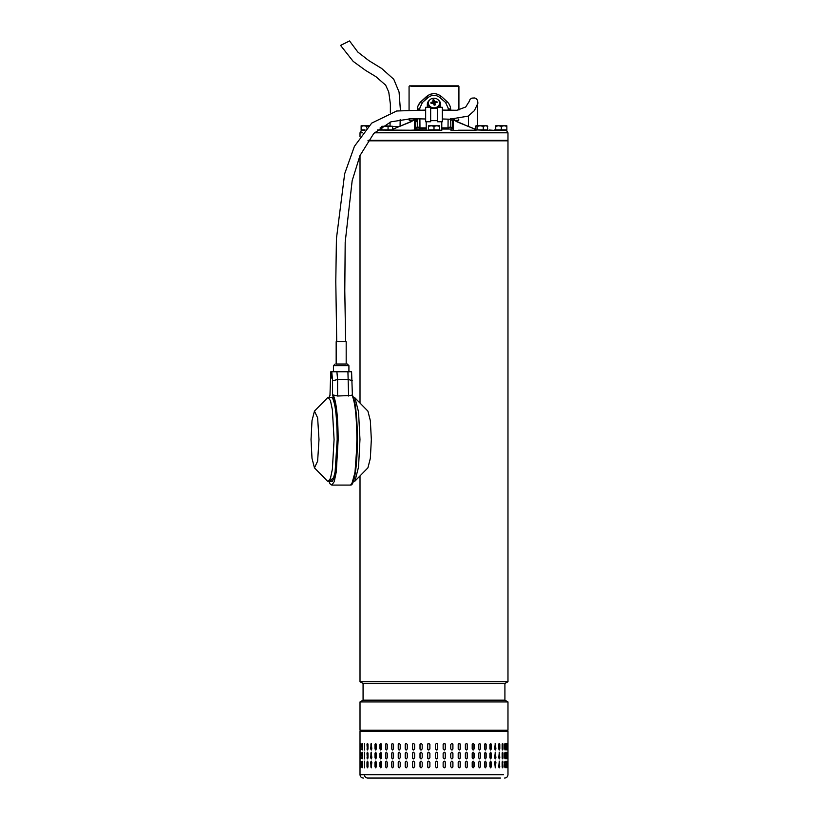 <?xml version="1.0" encoding="UTF-8"?>
<svg xmlns="http://www.w3.org/2000/svg" width="819" height="819" viewBox="0 0 819 819"><rect width="100%" height="100%" fill="white"/><g stroke="black" fill="none" stroke-linecap="round" stroke-linejoin="round"><path stroke-width="1.23" d="M340.684 45.352L349.539 40.95L357.842 52.068L368.857 60.626L381.674 68.479L393.785 79.31L399.068 92.056L400.419 110.391M363.073 683.486L363.073 700.173L504.913 700.173L504.913 683.486L363.073 683.486L360.012 681.725L507.975 681.725L507.975 140.817L367.895 140.817M361.722 701.944L360.012 701.944L360.012 730.21L507.975 730.21L507.975 701.944L361.722 701.944M363.349 778.05C361.322 777.855 360.206 776.74 360.012 774.713L364.455 774.713C364.639 776.74 365.694 777.855 367.598 778.05L500.399 778.05M458.2 762.254L459.244 761.138L460.288 762.254L460.288 766.707L459.244 767.812L458.2 766.707L458.2 762.254M467.373 762.254L467.373 766.707L466.38 767.812L465.376 766.707L465.376 762.254L466.38 761.138L467.229 762.254A1.116 1.003 90 0 0 466.308 761.148M474.099 762.254L474.099 766.707L473.157 767.812L472.205 766.707L472.205 762.254L473.157 761.138L473.925 762.254A1.116 0.942 90 0 0 473.065 761.148M480.374 762.254L480.374 766.707L479.504 767.812L478.613 766.707L478.613 762.254L479.504 761.138L480.169 762.254A1.116 0.88 90 0 0 479.402 761.148M486.148 762.254L486.148 766.707L485.35 767.812L484.541 766.707L484.541 762.254L485.35 761.138L485.913 762.254A1.116 0.799 90 0 0 485.237 761.148M491.339 762.254L491.339 766.707L490.632 767.812L489.916 766.707L489.916 762.254L490.632 761.138L491.093 762.254A1.116 0.717 90 0 0 490.509 761.158M495.915 762.254L495.3 767.812L494.666 762.254L495.3 761.138L495.649 762.254A1.116 0.624 90 0 0 495.157 761.168M499.14 767.772A1.116 0.522 90 0 0 499.518 766.707L499.805 766.707C499.467 768.14 499.119 768.14 498.761 766.707L499.293 761.138L499.293 767.812M502.416 767.741L502.682 762.254L502.979 766.707C502.712 768.14 502.426 768.14 502.139 766.707L502.139 762.254C502.426 760.82 502.712 760.82 502.979 762.254C502.712 760.82 502.426 760.82 502.139 762.254M502.682 766.707L502.979 766.707C502.712 768.14 502.426 768.14 502.139 766.707M504.934 767.659L505.077 762.254L505.395 766.707C505.2 768.14 504.995 768.14 504.78 766.707L504.78 762.254C504.995 760.82 505.2 760.82 505.395 762.254C505.2 760.82 504.995 760.82 504.78 762.254M505.077 766.707L505.395 766.707C505.2 768.14 504.995 768.14 504.78 766.707M506.674 767.321L506.705 762.254L507.033 766.707C506.91 768.14 506.777 768.14 506.644 766.707L506.644 762.254C506.777 760.82 506.91 760.82 507.033 762.254C506.91 760.82 506.777 760.82 506.644 762.254M506.705 766.707L507.033 766.707C506.91 768.14 506.777 768.14 506.644 766.707M507.862 762.254L507.862 766.707C507.821 768.14 507.77 768.14 507.708 766.707L507.708 762.254C507.77 760.82 507.821 760.82 507.862 762.254C507.821 760.82 507.77 760.82 507.708 762.254L507.862 762.254M507.862 766.707C507.821 768.14 507.77 768.14 507.708 766.707L507.862 766.707M367.977 762.254L367.977 766.707C367.639 768.14 367.311 768.14 366.994 766.707L366.994 762.254C367.311 760.82 367.639 760.82 367.977 762.254C367.639 760.82 367.311 760.82 366.994 762.254L367.629 767.761M367.977 766.707C367.639 768.14 367.311 768.14 366.994 766.707L367.291 766.707M371.826 762.254L371.232 767.812L370.649 762.254L371.232 761.138L371.826 762.254M376.351 762.254L376.351 766.707L375.665 767.812L374.989 766.707L374.989 762.254L375.665 761.138L376.351 762.254M381.521 762.254L381.521 766.707L380.743 767.812L379.975 766.707L379.975 762.254L380.743 761.138L381.521 762.254M387.254 762.254L387.254 766.707L386.404 767.812L385.554 766.707L385.554 762.254L386.404 761.138L387.254 762.254M393.509 762.254L393.509 766.707L392.577 767.812L391.666 766.707L391.666 762.254L392.577 761.138L393.509 762.254M400.204 762.254L400.204 766.707L399.222 767.812L398.239 766.707L398.239 762.254L399.222 761.138L400.204 762.254M407.268 762.254L407.268 766.707L406.234 767.812L405.2 766.707L405.2 762.254L406.234 761.138L407.268 762.254M414.629 762.254L414.629 766.707L413.554 767.812L412.489 766.707L412.489 762.254L413.554 761.138L414.629 762.254M422.194 762.254L422.194 766.707L421.099 767.812L420.004 766.707L420.004 762.254L421.099 761.138L422.194 762.254M429.893 762.254L429.893 766.707L428.777 767.812L427.672 766.707L427.672 762.254L428.777 761.138L429.893 762.254M437.633 762.254L437.633 766.707L436.527 767.812L435.411 766.707L435.411 762.254L436.527 761.138L437.622 762.254A1.116 1.116 90 0 0 436.517 761.138M445.341 762.254L445.341 766.707L444.236 767.812L443.14 766.707L443.14 762.254L444.236 761.138L445.29 762.254A1.116 1.106 90 0 0 444.215 761.138M452.917 762.254L452.917 766.707L451.842 767.812L450.757 766.707L450.757 762.254L451.842 761.138L452.846 762.254A1.116 1.075 90 0 0 451.801 761.138M458.2 757.8L458.2 753.357L459.244 752.241L460.288 753.357L460.288 757.8L459.244 758.916L458.2 757.8M465.376 757.8L465.376 753.357L466.38 752.241L467.373 753.357L467.373 757.8L466.38 758.916L465.376 757.8M472.205 757.8L472.205 753.357L473.157 752.241L474.099 753.357L474.099 757.8L473.157 758.916L472.205 757.8M478.613 757.8L478.613 753.357L479.504 752.241L480.374 753.357L480.374 757.8L479.504 758.916L478.613 757.8M484.541 757.8L484.541 753.357L485.35 752.241L486.148 753.357L486.148 757.8L485.35 758.916L484.541 757.8M489.916 757.8L489.916 753.357L490.632 752.241L491.339 753.357L491.339 757.8L490.632 758.916L489.916 757.8M494.666 757.8L495.3 752.241L495.915 757.8L495.3 758.916L494.666 757.8M498.761 757.8L499.293 752.241L499.805 757.8L499.293 758.916L498.761 757.8M502.139 757.8L502.139 753.357C502.426 751.914 502.712 751.914 502.979 753.357L502.979 757.8C502.712 759.233 502.426 759.233 502.139 757.8C502.426 759.233 502.712 759.233 502.979 757.8L502.416 752.323M502.139 753.357C502.426 751.914 502.712 751.914 502.979 753.357L502.682 753.357M504.78 757.8L504.78 753.357C504.995 751.914 505.2 751.914 505.395 753.357L505.395 757.8C505.2 759.233 504.995 759.233 504.78 757.8C504.995 759.233 505.2 759.233 505.395 757.8L504.934 752.405M504.78 753.357C504.995 751.914 505.2 751.914 505.395 753.357L505.077 753.357M506.644 757.8L506.644 753.357C506.777 751.914 506.91 751.914 507.033 753.357L507.033 757.8C506.91 759.233 506.777 759.233 506.644 757.8C506.777 759.233 506.91 759.233 507.033 757.8L506.674 752.733M506.644 753.357C506.777 751.914 506.91 751.914 507.033 753.357L506.705 753.357M507.708 757.8L507.708 753.357C507.77 751.914 507.821 751.914 507.862 753.357L507.862 757.8C507.821 759.233 507.77 759.233 507.708 757.8L507.862 757.8C507.821 759.233 507.77 759.233 507.708 757.8M507.708 753.357C507.77 751.914 507.821 751.914 507.862 753.357L507.708 753.357M367.629 752.292L367.291 757.8L366.994 753.357C367.311 751.914 367.639 751.914 367.977 753.357L367.977 757.8C367.639 759.233 367.311 759.233 366.994 757.8C367.311 759.233 367.639 759.233 367.977 757.8M367.291 753.357L366.994 753.357C367.311 751.914 367.639 751.914 367.977 753.357M370.649 757.8L371.232 752.241L371.826 757.8L371.232 758.916L370.925 757.8A1.116 0.594 -90 0 0 371.365 758.885M374.989 757.8L374.989 753.357L375.665 752.241L376.351 753.357L376.351 757.8L375.665 758.916L375.245 757.8A1.116 0.686 -90 0 0 375.798 758.896M379.975 757.8L379.975 753.357L380.743 752.241L381.521 753.357L381.521 757.8L380.743 758.916L380.211 757.8A1.116 0.768 -90 0 0 380.866 758.906M385.554 757.8L385.554 753.357L386.404 752.241L387.254 753.357L387.254 757.8L386.404 758.916L385.759 757.8A1.116 0.85 -90 0 0 386.507 758.906M391.666 757.8L391.666 753.357L392.577 752.241L393.509 753.357L393.509 757.8L392.577 758.916L391.851 757.8A1.116 0.921 -90 0 0 392.68 758.906M398.239 757.8L398.239 753.357L399.222 752.241L400.204 753.357L400.204 757.8L399.222 758.916L398.392 757.8A1.116 0.983 -90 0 0 399.293 758.916M405.2 757.8L405.2 753.357L406.234 752.241L407.268 753.357L407.268 757.8L406.234 758.916L405.323 757.8A1.116 1.034 -90 0 0 406.296 758.916M412.489 757.8L412.489 753.357L413.554 752.241L414.629 753.357L414.629 757.8L413.554 758.916L412.571 757.8A1.116 1.065 -90 0 0 413.595 758.916M420.004 757.8L420.004 753.357L421.099 752.241L422.194 753.357L422.194 757.8L421.099 758.916L420.055 757.8A1.116 1.095 -90 0 0 421.13 758.916M428.798 752.241A1.116 1.106 -90 0 0 427.692 753.357L427.692 757.8L427.672 753.357L428.777 752.241L429.893 753.357L429.893 757.8L428.777 758.916L427.672 757.8A1.116 1.106 -90 0 0 428.798 758.916M435.411 757.8L435.411 753.357L436.527 752.241L437.633 753.357L437.633 757.8L436.527 758.916L435.411 757.8M443.14 757.8L443.14 753.357L444.236 752.241L445.341 753.357L445.341 757.8L444.236 758.916L443.14 757.8M450.757 757.8L450.757 753.357L451.842 752.241L452.917 753.357L452.917 757.8L451.842 758.916L450.757 757.8M458.2 748.904L458.2 744.451L459.244 743.345L460.288 744.451L460.288 748.904L459.244 750.02L458.2 748.904M465.376 748.904L465.376 744.451L466.38 743.345L467.373 744.451L467.373 748.904L466.38 750.02L465.376 748.904M472.205 748.904L472.205 744.451L473.157 743.345L474.099 744.451L474.099 748.904L473.157 750.02L472.205 748.904M478.613 748.904L478.613 744.451L479.504 743.345L480.374 744.451L480.374 748.904L479.504 750.02L478.613 748.904M484.541 748.904L484.541 744.451L485.35 743.345L486.148 744.451L486.148 748.904L485.35 750.02L484.541 748.904M489.916 748.904L489.916 744.451L490.632 743.345L491.339 744.451L491.339 748.904L490.632 750.02L489.916 748.904M494.666 748.904L495.3 743.345L495.915 748.904L495.3 750.02L494.666 748.904M498.761 748.904L498.761 744.451C499.119 743.017 499.467 743.017 499.805 744.451L499.805 748.904L499.293 750.02L498.761 748.904M499.293 743.345L499.518 744.451A1.116 0.522 90 0 0 499.14 743.386M502.139 748.904L502.139 744.451C502.426 743.017 502.712 743.017 502.979 744.451L502.979 748.904C502.712 750.337 502.426 750.337 502.139 748.904C502.426 750.337 502.712 750.337 502.979 748.904L502.416 743.417M502.139 744.451C502.426 743.017 502.712 743.017 502.979 744.451L502.682 744.451M504.78 748.904L504.78 744.451C504.995 743.017 505.2 743.017 505.395 744.451L505.395 748.904C505.2 750.337 504.995 750.337 504.78 748.904C504.995 750.337 505.2 750.337 505.395 748.904L504.934 743.498M504.78 744.451C504.995 743.017 505.2 743.017 505.395 744.451L505.077 744.451M506.644 748.904L506.644 744.451C506.777 743.017 506.91 743.017 507.033 744.451L507.033 748.904C506.91 750.337 506.777 750.337 506.644 748.904C506.777 750.337 506.91 750.337 507.033 748.904L506.674 743.836M506.644 744.451C506.777 743.017 506.91 743.017 507.033 744.451L506.705 744.451M507.708 748.904L507.708 744.451C507.77 743.017 507.821 743.017 507.862 744.451L507.862 748.904C507.821 750.337 507.77 750.337 507.708 748.904L507.862 748.904C507.821 750.337 507.77 750.337 507.708 748.904M507.708 744.451C507.77 743.017 507.821 743.017 507.862 744.451L507.708 744.451M367.629 743.396L367.291 748.904L366.994 744.451C367.311 743.017 367.639 743.017 367.977 744.451L367.977 748.904C367.639 750.337 367.311 750.337 366.994 748.904C367.311 750.337 367.639 750.337 367.977 748.904M367.291 744.451L366.994 744.451C367.311 743.017 367.639 743.017 367.977 744.451M370.649 748.904L371.232 743.345L371.826 748.904L371.232 750.02L370.925 748.904A1.116 0.594 -90 0 0 371.365 749.979M374.989 748.904L374.989 744.451L375.665 743.345L376.351 744.451L376.351 748.904L375.665 750.02L375.245 748.904A1.116 0.686 -90 0 0 375.798 749.999M379.975 748.904L379.975 744.451L380.743 743.345L381.521 744.451L381.521 748.904L380.743 750.02L380.211 748.904A1.116 0.768 -90 0 0 380.866 749.999M385.554 748.904L385.554 744.451L386.404 743.345L387.254 744.451L387.254 748.904L386.404 750.02L385.759 748.904A1.116 0.85 -90 0 0 386.507 750.009M391.666 748.904L391.666 744.451L392.577 743.345L393.509 744.451L393.509 748.904L392.577 750.02L391.851 748.904A1.116 0.921 -90 0 0 392.68 750.009M398.239 748.904L398.239 744.451L399.222 743.345L400.204 744.451L400.204 748.904L399.222 750.02L398.392 748.904A1.116 0.983 -90 0 0 399.293 750.009M405.2 748.904L405.2 744.451L406.234 743.345L407.268 744.451L407.268 748.904L406.234 750.02L405.323 748.904A1.116 1.034 -90 0 0 406.296 750.009M412.489 748.904L412.489 744.451L413.554 743.345L414.629 744.451L414.629 748.904L413.554 750.02L412.571 748.904A1.116 1.065 -90 0 0 413.595 750.009M420.004 748.904L420.004 744.451L421.099 743.345L422.194 744.451L422.194 748.904L421.099 750.02L420.055 748.904A1.116 1.095 -90 0 0 421.13 750.02M428.798 743.345A1.116 1.106 -90 0 0 427.692 744.451L427.692 748.904L427.672 744.451L428.777 743.345L429.893 744.451L429.893 748.904L428.777 750.02L427.672 748.904A1.116 1.106 -90 0 0 428.798 750.02M435.411 748.904L435.411 744.451L436.527 743.345L437.633 744.451L437.633 748.904L436.527 750.02L435.411 748.904M443.14 748.904L443.14 744.451L444.236 743.345L445.341 744.451L445.341 748.904L444.236 750.02L443.14 748.904M450.757 748.904L450.757 744.451L451.842 743.345L452.917 744.451L452.917 748.904L451.842 750.02L450.757 748.904M364.455 743.345L364.455 750.02L364.455 743.345M364.455 752.241L364.455 758.916L364.455 752.241M364.455 761.138L364.455 767.812L364.455 761.138M362.356 743.56L362.254 748.904L361.937 744.451C362.111 743.017 362.285 743.017 362.479 744.451L362.479 748.904C362.285 750.337 362.111 750.337 361.937 748.904C362.111 750.337 362.285 750.337 362.479 748.904M362.254 744.451L361.937 744.451C362.111 743.017 362.285 743.017 362.479 744.451M360.575 748.904L360.575 744.451C360.677 743.017 360.78 743.017 360.892 744.451L360.892 748.904C360.78 750.337 360.677 750.337 360.575 748.904C360.677 750.337 360.78 750.337 360.892 748.904L360.575 748.904M360.575 744.451C360.677 743.017 360.78 743.017 360.892 744.451L360.575 744.451M360.022 748.904L360.022 744.451C360.043 743.017 360.063 743.017 360.104 744.451L360.104 748.904C360.063 750.337 360.043 750.337 360.022 748.904C360.043 750.337 360.063 750.337 360.104 748.904L360.022 748.904M360.022 744.451C360.043 743.017 360.063 743.017 360.104 744.451L360.022 744.451M362.356 752.456L362.254 757.8L361.937 753.357C362.111 751.914 362.285 751.914 362.479 753.357L362.479 757.8C362.285 759.233 362.111 759.233 361.937 757.8C362.111 759.233 362.285 759.233 362.479 757.8M362.254 753.357L361.937 753.357C362.111 751.914 362.285 751.914 362.479 753.357M360.575 757.8L360.575 753.357C360.677 751.914 360.78 751.914 360.892 753.357L360.892 757.8C360.78 759.233 360.677 759.233 360.575 757.8C360.677 759.233 360.78 759.233 360.892 757.8L360.575 757.8M360.575 753.357C360.677 751.914 360.78 751.914 360.892 753.357L360.575 753.357M360.022 757.8L360.022 753.357C360.043 751.914 360.063 751.914 360.104 753.357L360.104 757.8C360.063 759.233 360.043 759.233 360.022 757.8C360.043 759.233 360.063 759.233 360.104 757.8L360.022 757.8M360.022 753.357C360.043 751.914 360.063 751.914 360.104 753.357L360.022 753.357M362.479 762.254L362.479 766.707C362.285 768.14 362.111 768.14 361.937 766.707L361.937 762.254C362.111 760.82 362.285 760.82 362.479 762.254C362.285 760.82 362.111 760.82 361.937 762.254L362.356 767.598M362.479 766.707C362.285 768.14 362.111 768.14 361.937 766.707L362.254 766.707M360.892 762.254L360.892 766.707C360.78 768.14 360.677 768.14 360.575 766.707L360.575 762.254C360.677 760.82 360.78 760.82 360.892 762.254L360.575 762.254C360.677 760.82 360.78 760.82 360.892 762.254M360.892 766.707C360.78 768.14 360.677 768.14 360.575 766.707L360.892 766.707M360.104 762.254L360.104 766.707C360.063 768.14 360.043 768.14 360.022 766.707L360.022 762.254C360.043 760.82 360.063 760.82 360.104 762.254L360.022 762.254C360.043 760.82 360.063 760.82 360.104 762.254M360.104 766.707C360.063 768.14 360.043 768.14 360.022 766.707L360.104 766.707M451.801 750.009A1.116 1.075 90 0 0 452.846 748.904L452.846 744.451A1.116 1.075 90 0 0 451.801 743.345M444.215 750.02A1.116 1.106 90 0 0 445.29 748.904L445.29 744.451A1.116 1.106 90 0 0 444.215 743.345M436.517 750.02A1.116 1.116 90 0 0 437.622 748.904L437.622 744.451A1.116 1.116 90 0 0 436.517 743.345M421.13 743.345A1.116 1.095 -90 0 0 420.055 744.451L420.055 748.904M413.595 743.345A1.116 1.065 -90 0 0 412.571 744.451L412.571 748.904M406.296 743.345A1.116 1.034 -90 0 0 405.323 744.451L405.323 748.904M399.293 743.345A1.116 0.983 -90 0 0 398.392 744.451L398.392 748.904M392.68 743.345A1.116 0.921 -90 0 0 391.851 744.451L391.851 748.904M386.507 743.345A1.116 0.85 -90 0 0 385.759 744.451L385.759 748.904M380.866 743.355A1.116 0.768 -90 0 0 380.211 744.451L380.211 748.904M375.798 743.365A1.116 0.686 -90 0 0 375.245 744.451L375.245 748.904M371.365 743.376A1.116 0.594 -90 0 0 370.925 744.451L370.925 748.904M367.291 748.904L367.629 749.958M362.254 748.904L362.356 749.794M506.674 749.518L506.705 748.904M504.934 749.856L505.077 748.904M502.416 749.938L502.682 748.904M499.14 749.969A1.116 0.522 90 0 0 499.518 748.904L499.518 744.451M495.157 749.989A1.116 0.624 90 0 0 495.649 748.904L495.649 744.451A1.116 0.624 90 0 0 495.157 743.365M490.509 749.999A1.116 0.717 90 0 0 491.093 748.904L491.093 744.451A1.116 0.717 90 0 0 490.509 743.355M485.237 749.999A1.116 0.799 90 0 0 485.913 748.904L485.913 744.451A1.116 0.799 90 0 0 485.237 743.355M479.402 750.009A1.116 0.88 90 0 0 480.169 748.904L480.169 744.451A1.116 0.88 90 0 0 479.402 743.345M473.065 750.009A1.116 0.942 90 0 0 473.925 748.904L473.925 744.451A1.116 0.942 90 0 0 473.065 743.345M466.308 750.009A1.116 1.003 90 0 0 467.229 748.904L467.229 744.451A1.116 1.003 90 0 0 466.308 743.345M459.193 750.009A1.116 1.044 90 0 0 460.176 748.904L460.176 744.451A1.116 1.044 90 0 0 459.193 743.345M451.801 758.916A1.116 1.075 90 0 0 452.846 757.8L452.846 753.357A1.116 1.075 90 0 0 451.801 752.241M444.215 758.916A1.116 1.106 90 0 0 445.29 757.8L445.29 753.357A1.116 1.106 90 0 0 444.215 752.241M436.517 758.916A1.116 1.116 90 0 0 437.622 757.8L437.622 753.357A1.116 1.116 90 0 0 436.517 752.241M421.13 752.241A1.116 1.095 -90 0 0 420.055 753.357L420.055 757.8M413.595 752.241A1.116 1.065 -90 0 0 412.571 753.357L412.571 757.8M406.296 752.241A1.116 1.034 -90 0 0 405.323 753.357L405.323 757.8M399.293 752.241A1.116 0.983 -90 0 0 398.392 753.357L398.392 757.8M392.68 752.241A1.116 0.921 -90 0 0 391.851 753.357L391.851 757.8M386.507 752.251A1.116 0.85 -90 0 0 385.759 753.357L385.759 757.8M380.866 752.251A1.116 0.768 -90 0 0 380.211 753.357L380.211 757.8M375.798 752.262A1.116 0.686 -90 0 0 375.245 753.357L375.245 757.8M371.365 752.272A1.116 0.594 -90 0 0 370.925 753.357L370.925 757.8M367.291 757.8L367.629 758.865M362.254 757.8L362.356 758.691M506.674 758.414L506.705 757.8M504.934 758.752L505.077 757.8M502.416 758.834L502.682 757.8M499.14 758.875A1.116 0.522 90 0 0 499.518 757.8L499.518 753.357A1.116 0.522 90 0 0 499.14 752.282M495.157 758.885A1.116 0.624 90 0 0 495.649 757.8L495.649 753.357A1.116 0.624 90 0 0 495.157 752.272M490.509 758.896A1.116 0.717 90 0 0 491.093 757.8L491.093 753.357A1.116 0.717 90 0 0 490.509 752.262M485.237 758.906A1.116 0.799 90 0 0 485.913 757.8L485.913 753.357A1.116 0.799 90 0 0 485.237 752.251M479.402 758.906A1.116 0.88 90 0 0 480.169 757.8L480.169 753.357A1.116 0.88 90 0 0 479.402 752.251M473.065 758.906A1.116 0.942 90 0 0 473.925 757.8L473.925 753.357A1.116 0.942 90 0 0 473.065 752.241M466.308 758.916A1.116 1.003 90 0 0 467.229 757.8L467.229 753.357A1.116 1.003 90 0 0 466.308 752.241M459.193 758.916A1.116 1.044 90 0 0 460.176 757.8L460.176 753.357A1.116 1.044 90 0 0 459.193 752.241M451.801 767.812A1.116 1.075 90 0 0 452.846 766.707L452.846 762.254M444.215 767.812A1.116 1.106 90 0 0 445.29 766.707L445.29 762.254M436.517 767.812A1.116 1.116 90 0 0 437.622 766.707L437.622 762.254M428.798 761.138A1.116 1.106 -90 0 0 427.692 762.254L427.692 766.707A1.116 1.106 -90 0 0 428.798 767.812M421.13 761.138A1.116 1.095 -90 0 0 420.055 762.254L420.055 766.707A1.116 1.095 -90 0 0 421.13 767.812M413.595 761.138A1.116 1.065 -90 0 0 412.571 762.254L412.571 766.707A1.116 1.065 -90 0 0 413.595 767.812M406.296 761.138A1.116 1.034 -90 0 0 405.323 762.254L405.323 766.707A1.116 1.034 -90 0 0 406.296 767.812M399.293 761.148A1.116 0.983 -90 0 0 398.392 762.254L398.392 766.707A1.116 0.983 -90 0 0 399.293 767.812M392.68 761.148A1.116 0.921 -90 0 0 391.851 762.254L391.851 766.707A1.116 0.921 -90 0 0 392.68 767.812M386.507 761.148A1.116 0.85 -90 0 0 385.759 762.254L385.759 766.707A1.116 0.85 -90 0 0 386.507 767.802M380.866 761.158A1.116 0.768 -90 0 0 380.211 762.254L380.211 766.707A1.116 0.768 -90 0 0 380.866 767.802M375.798 761.158A1.116 0.686 -90 0 0 375.245 762.254L375.245 766.707A1.116 0.686 -90 0 0 375.798 767.792M371.365 761.168A1.116 0.594 -90 0 0 370.925 762.254L370.925 766.707A1.116 0.594 -90 0 0 371.365 767.782M367.629 761.189L367.291 762.254M362.356 761.363L362.254 762.254M506.705 762.254L506.674 761.639M505.077 762.254L504.934 761.301M502.682 762.254L502.416 761.22M499.518 766.707L499.518 762.254A1.116 0.522 90 0 0 499.14 761.189M495.157 767.792A1.116 0.624 90 0 0 495.649 766.707L495.649 762.254M490.509 767.802A1.116 0.717 90 0 0 491.093 766.707L491.093 762.254M485.237 767.802A1.116 0.799 90 0 0 485.913 766.707L485.913 762.254M479.402 767.802A1.116 0.88 90 0 0 480.169 766.707L480.169 762.254M473.065 767.812A1.116 0.942 90 0 0 473.925 766.707L473.925 762.254M466.308 767.812A1.116 1.003 90 0 0 467.229 766.707L467.229 762.254M459.193 767.812A1.116 1.044 90 0 0 460.176 766.707L460.176 762.254A1.116 1.044 90 0 0 459.193 761.138M364.619 743.437L364.619 749.917M364.619 752.344L364.619 758.814M364.619 761.24L364.619 767.72M364.455 774.713L503.531 774.713L364.455 774.713M437.336 121.765L437.336 107.299L442.342 107.299L442.342 121.765L437.336 121.765M430.661 121.765L430.661 107.299L425.655 107.299L425.655 121.765L430.661 121.765M440.673 107.299L440.673 104.433A6.675 5.784 0 0 0 438.411 100.102M429.576 100.102A6.675 5.784 0 0 0 427.323 104.433L427.323 107.299M435.186 107.729A5.559 4.822 0 0 0 439.557 103.03A5.559 4.822 0 0 0 439.424 101.996A5.559 4.822 0 0 0 432.801 98.321A5.559 4.822 0 0 0 428.429 103.03A5.559 4.822 0 0 0 428.562 104.054A5.559 4.822 0 0 0 435.186 107.729M435.36 102.672L434.971 103.194L435.36 102.672A10.565 4.228 -18.9 0 1 437.1 102.355A10.299 5.416 -84 0 0 436.998 101.894A10.299 5.416 -84 0 0 436.875 101.443A10.565 6.02 171.1 0 0 435.043 101.433L434.858 103.163L434.09 102.355L432.913 103.532M435.176 104.965A10.565 1.474 -93.9 0 0 434.971 103.194L435.176 104.965L434.121 105.17A10.565 0.768 72.4 0 0 433.548 103.47L432.944 103.133A10.565 4.423 -8.1 0 0 431.111 103.491A10.299 3.501 64.1 0 1 430.989 103.03A10.299 3.501 64.1 0 1 430.886 102.58A10.565 5.825 159.1 0 1 432.627 101.894L433.016 101.372L433.302 103.01M438.462 107.299A5.559 4.822 0 0 0 439.557 104.433L439.557 103.03M428.429 103.03L428.429 104.433A5.559 4.822 0 0 0 429.525 107.299M434.265 102.836L434.449 101.106A10.565 2.365 -102.7 0 0 433.865 99.775A10.299 8.814 159 0 0 432.811 99.979L433.016 101.372M434.449 101.106L435.043 101.433M431.879 103.327L430.886 102.58M433.231 102.518L432.811 99.979M434.09 102.355L433.865 99.775M435.903 102.559L436.875 101.443M434.111 105.139L434.766 105.016M346.181 341.728L336.169 341.728L336.169 364.025L346.181 364.025L346.181 341.728M314.455 411.107L327.416 397.88L328.235 397.471L330.466 400.665L332.371 409.766L334.08 439.486L332.371 469.205L330.477 478.306L328.235 481.5L327.416 481.081L314.455 467.864L311.998 458.282L311.025 439.486L311.998 420.69L314.455 411.107L317.629 417.833L319 439.486L317.629 461.138L314.455 467.864M354.944 397.891L367.905 411.107L370.352 420.69L371.335 439.486L370.352 458.282L367.905 467.864L354.944 481.081L358.538 467.035L359.971 439.486L358.538 411.906L354.944 397.891L353.398 397.471M353.398 481.5L354.944 481.081M331.296 376.187L330.989 378.398L330.681 376.187L330.989 373.976L331.296 376.187M332.565 395.413C335.667 401.73 337.315 416.421 337.53 439.486L334.807 476.648L329.003 481.5L330.006 483.794L331.818 485.094L350.542 485.094L352.969 481.623L355.036 471.734L357.36 439.486C357.524 419.983 355.088 398.351 352.395 395.413L337.592 396.017L337.592 379.504L332.565 380.804L332.565 395.413L333.2 394.973L337.592 396.017M336.732 364.025L345.628 364.025M330.313 397.471L331.818 397.471C332.258 399.232 331.265 393.192 334.459 403.695C336.21 412.244 337.121 424.181 337.182 439.486C336.957 416.779 335.299 402.774 332.217 397.471L328.235 397.471M329.965 395.249L328.962 397.471L329.965 395.413L330.774 371.765L331.756 371.765L332.565 380.804M348.607 396.017L347.921 371.765L351.586 371.765L352.395 395.249M352.395 380.804L348.607 379.504L337.592 379.504L336.906 371.765L331.756 371.765M347.921 371.765L336.906 371.765M362.459 130.354L364.629 130.354L361.128 130.354L361.128 125.788L363.902 125.788L361.128 126.29M365.008 129.914L361.128 129.914M366.687 127.999L366.687 126.29L363.902 125.788L369.471 125.788L366.687 126.29M441.779 121.765L441.779 130.354L426.208 130.354L428.429 130.354L428.429 125.788L431.214 125.788L428.429 126.29M439.557 126.29L436.773 125.788L439.557 125.788L439.557 129.914L428.429 129.914M433.998 129.914L433.998 126.29L431.214 125.788L436.773 125.788L433.998 126.29M458.916 110.043L458.916 86.415L410.974 86.415M409.07 109.797L409.07 86.415L409.633 85.852L458.353 85.852L458.916 86.415M409.07 118.694L417.25 119.011L414.527 119.011L414.527 120.342L413.902 120.342L413.902 119.011M417.147 119.287L414.527 119.287L414.527 130.354L377.334 130.016M378.593 130.016L433.998 130.354M368.202 140.366L507.975 140.366L507.975 132.801L374.396 132.801M495.741 130.016L494.43 130.016M494.43 130.354L495.741 130.354L495.741 125.788L498.515 125.788L495.741 126.29M489.209 130.016L494.389 130.354L489.209 130.354M489.127 130.354L476.023 129.914M441.779 129.023L450.993 129.023L450.993 130.354L476.023 130.354M414.527 130.078L406.183 130.354M399.334 126.464L392.608 126.464M475.378 129.361L456.705 121.683L475.378 129.248M456.705 121.683L455.599 120.977M414.527 120.567L414.527 120.342A4.453 4.453 0 0 0 412.418 120.956L392.608 129.361M411.292 121.683L392.608 129.248M453.583 120.608L454.484 120.608L453.306 120.342M414.68 120.342L413.503 120.608L414.527 120.608M388.063 126.29L388.063 129.914L392.608 129.914L392.608 126.29L381.859 126.29M454.095 119.287L454.095 120.342L453.46 120.342L453.46 119.298M454.095 120.342L458.742 120.342L458.742 119.052M450.993 129.023L453.46 129.023L453.46 119.287M409.244 119.011L409.244 120.342L413.902 120.342M414.527 119.287L417.25 119.011M417.311 120.342L416.257 120.342L417.311 120.342M414.527 128.818L415.346 128.818L415.54 120.618L417.352 119.287M453.46 130.078L453.46 129.023M453.46 120.536L453.46 120.342A4.453 4.453 0 0 1 455.569 120.956L463.943 124.519M450.593 119.287L452.457 120.618L452.641 128.818L453.46 128.818M414.527 129.023L426.208 129.023L419.85 128.46M408.937 130.354L426.208 130.354L426.208 121.765M415.53 128.798L415.806 121.877L417.629 120.536M419.502 129.023L419.963 127.907L417.311 126.73L415.079 129.023L417.311 126.791L417.311 118.796M417.311 118.53L415.54 120.618M417.864 106.388L417.311 109.869C417.321 106.705 418.529 103.972 420.915 101.658L418.243 105.405M417.311 109.889L419.789 108.2L419.809 109.971M452.457 120.618L450.685 118.53M448.177 110.258L448.198 108.2L450.685 109.869C450.634 106.634 449.436 103.89 447.072 101.658C449.467 103.982 450.665 106.716 450.685 109.869L450.685 110.35M450.685 119.257L450.87 127.692L450.685 126.73L452.907 129.023L450.685 126.791L448.024 127.907L448.484 129.023M417.311 126.791L417.117 127.692M428.429 130.354L426.208 130.272M420.157 129.023L420.229 127.907M417.311 121.202L415.806 121.877M428.337 97.359L426.474 96.56L420.915 101.658L429.361 94.656L426.474 96.56C431.49 92.701 436.496 92.701 441.513 96.56L447.072 101.658L445.567 102.457L439.649 97.359C435.882 94.646 432.104 94.646 428.337 97.359L422.42 102.457L419.789 108.2M426.208 127.907L419.963 127.907L419.891 118.868M430.487 94.205L433.507 93.653M437.97 94.38L441.41 96.468M448.095 119.165L448.024 127.907L441.779 127.907M441.779 130.354L441.779 128.941M448.198 108.2L445.567 102.457M422.42 102.457L420.915 101.658M441.513 96.56L439.649 97.359M388.063 129.914L380.2 129.914L380.2 127.703M384.961 125.788L392.608 126.29M381.859 129.914L381.859 126.525M487.346 125.911L487.786 129.914L475.378 129.914L475.378 126.29L476.218 125.788L475.378 126.29M477.047 129.914L477.047 126.29L476.023 125.788L480.149 125.788L477.047 126.29M483.251 129.914L483.251 126.29L480.149 125.788L485.524 125.788L483.251 126.29M487.786 126.29L485.524 125.788L486.957 125.788M506.859 126.29L504.084 125.788L506.859 125.788L506.859 130.354L495.741 130.354M506.859 129.914L495.741 129.914M501.3 129.914L501.3 126.29L498.515 125.788L504.084 125.788L501.3 126.29M504.637 778.05C506.664 777.855 507.78 776.74 507.975 774.713L507.975 731.326L360.012 731.326L361.128 730.21M432.852 103.153L432.627 101.894M331.818 485.094L334.244 481.623L336.302 471.734L338.165 439.486C337.95 416.339 336.292 401.494 333.2 394.973M351.709 484.326L355.743 469.696L356.889 439.486C356.674 416.339 355.026 401.494 351.924 394.973M348.914 371.765L348.914 365.683L333.435 365.683L333.435 371.765M330.313 481.5L332.852 480.497L335.104 471.928L337.193 439.486C337.367 456.869 335.227 478.071 332.289 481.214L331.818 481.5M338.165 439.486L337.53 439.486M362.694 132.801L360.012 132.801L361.445 130.579M391.963 130.221L409.674 130.221M426.208 130.221L428.429 130.221L426.208 130.221M439.557 130.221L441.779 130.221L439.557 130.221M458.312 130.221L476.023 130.221M417.311 120.608L415.602 120.608L417.311 120.608M417.311 120.117L416.564 120.117M452.18 119.287L450.839 119.287M417.311 120.536L415.827 120.536M416.994 129.023L416.994 130.354M340.571 45.403L353.173 61.374L365.469 70.332L375.901 76.669L385.667 85.166L388.759 92.025L390.366 103.972L390.366 112.602M390.1 122.154L390.049 125.788M400.184 119.41L400.061 126.167M363.073 700.173L360.012 701.944M360.012 155.487L360.012 403.05M360.012 475.921L360.012 681.725M504.913 683.486L507.975 681.725M504.913 700.173L507.975 701.944M507.975 731.326L506.859 730.21M360.012 774.713L360.012 731.326M430.661 120.649L437.336 120.649M430.661 108.415L437.336 108.415M434.694 104.371L434.981 103.04M328.235 481.5L332.217 481.5M348.914 365.683L347.256 364.025M350.542 485.094C351.699 485.145 353.296 484.5 355.262 473.218C356.634 464.107 357.34 452.866 357.371 439.486C357.36 428.798 356.879 419.277 355.948 410.913C355.63 405.528 354.422 400.266 352.313 395.116M333.435 365.683L335.094 364.025M477.385 125.788L477.661 103.849M468.929 102.078L470.096 99.334L471.887 98.106L474.58 97.983C478.644 98.741 477.815 104.73 477.712 103.624L474.385 110.647L468.181 116.124L449.631 119.216L442.342 118.98M345.628 341.728L344.789 290.817L345.188 242.27L352.16 180.733L359.95 155.63L373.812 133.405L390.929 121.826L411.414 118.694L425.655 118.98M468.437 115.981L468.478 126.392M469.031 101.699L465.724 106.992L456.889 110.278L442.342 110.084M336.732 341.728L335.79 281.654L336.425 238.677L344.666 173.782L354.412 146.345L371.713 123.106L396.672 110.995L425.655 110.084M455.405 120.342L455.405 120.874M360.012 132.801L360.012 136.589M507.975 132.801L506.551 130.579M404.054 124.519L410.862 121.714M457.227 121.755L455.569 120.956M412.581 120.342L412.581 120.874A4.453 4.453 0 0 0 412.418 120.956L410.769 121.755M417.311 118.52L416.902 119.676L417.731 119.216M450.225 119.216L451.095 119.697L450.685 118.52"/></g></svg>
